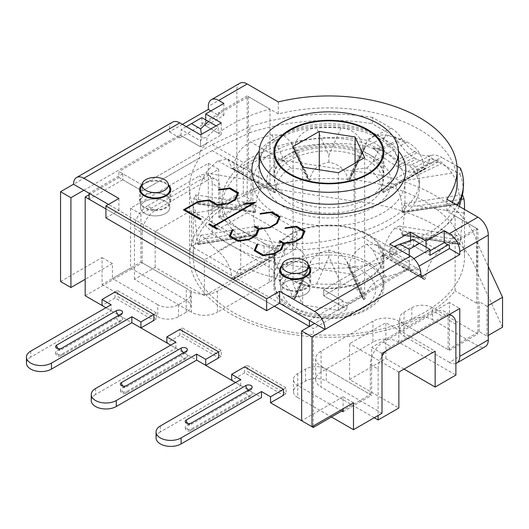 <?xml version="1.0" encoding="UTF-8"?>
<svg xmlns="http://www.w3.org/2000/svg" width="529" height="529" viewBox="0 0 529 529"><rect width="100%" height="100%" fill="white"/><g stroke="black" fill="none" stroke-linecap="round" stroke-linejoin="round"><path stroke-width="0.4" stroke-dasharray="2.65 1.98" d="M412.812 239.445L413.552 239.875A139.312 80.434 180 0 1 396.082 246.468L391.235 247.579L393.953 246.521M391.235 247.579L389.78 250.098L409.228 261.326L413.857 258.648M409.228 255.342L409.228 267.31L389.78 256.089L396.082 252.452L396.082 246.468M429.965 249.351L413.552 239.875L413.552 245.866L429.965 255.342M410.524 240.351L410.524 244.114L389.78 256.089L389.78 250.098M396.082 252.452A139.312 80.434 180 0 1 381.23 256.532L323.682 289.76L347.011 303.229L347.011 309.22L313.307 328.674L309.419 326.433L343.123 306.972L323.682 295.751L347.011 309.22M89.07 194.725L118.886 177.513L118.886 171.528L142.215 184.998L199.77 151.77L199.77 157.754A139.312 80.434 0 0 0 189.554 187.987A139.312 80.434 0 0 0 381.23 262.523L381.23 256.532M199.77 151.77A139.312 80.434 180 0 1 206.839 143.194L206.839 137.209A139.312 80.434 180 0 1 218.252 127.119L201.84 117.643L181.103 129.618L200.544 140.846L201.999 138.32L206.839 137.209M218.252 133.11A139.312 80.434 180 0 1 270.002 109.106L248.504 96.695L201.84 123.634L218.252 133.11L218.252 127.119L216.097 125.876M270.002 109.106L270.002 183.94L248.504 171.528L251.096 170.027L243.314 165.537L258.873 156.558L354.027 171.284A150.309 86.782 180 0 1 477.052 242.308L488.293 266.523M448.109 244.861L476.629 228.396L455.132 215.984L455.132 290.824A139.312 80.434 180 0 1 298.72 335.36A139.312 80.434 180 0 1 189.554 256.836A139.312 80.434 180 0 1 270.002 183.94M455.132 215.984A139.312 80.434 180 0 1 413.552 245.866M201.999 138.32L201.404 134.359M186.287 126.623L181.103 129.618L181.103 135.603L118.886 171.528M201.84 117.643L201.84 123.634M218.689 357.862L221.281 356.367L218.689 357.862L179.807 335.412L179.807 329.428L182.399 327.927L221.281 350.377L221.281 356.367L182.399 333.918L182.399 327.927L221.281 350.377L221.281 356.367L182.399 333.918L182.399 327.927L179.807 329.428M179.807 335.412L166.84 342.898M218.689 351.878L221.281 350.377L218.689 351.878M153.879 320.448L156.472 318.947L153.879 320.448L114.998 297.992L114.998 292.008L117.59 290.514L156.472 312.963L156.472 318.947L117.59 296.498L117.59 290.514L156.472 312.963L156.472 318.947L117.59 296.498L117.59 290.514L114.998 292.008M114.998 297.992L102.037 305.478M153.879 314.457L156.472 312.963L153.879 314.457M283.498 395.282L286.09 393.781L283.498 395.282L244.61 372.826L244.61 366.842L247.208 365.347L286.09 387.797L286.09 393.781L247.208 371.332L247.208 365.347L286.09 387.797L286.09 393.781L247.208 371.332L247.208 365.347L244.61 366.842M244.61 372.826L231.649 380.311M283.498 389.291L286.09 387.797L283.498 389.291M206.839 143.194L200.544 146.831L200.544 140.846M83.886 190.235L179.807 134.855L200.544 146.831L181.103 135.603M169.578 187.881A14.667 8.464 0 0 0 155.176 181.017A14.667 8.464 0 0 0 140.78 187.881M144.807 213.432A14.667 8.464 180 0 1 140.516 207.447A14.667 8.464 180 0 1 155.176 198.977A14.667 8.464 180 0 1 169.842 207.447A14.667 8.464 180 0 1 160.79 215.27A14.667 8.464 180 0 1 144.807 213.432A14.667 8.464 0 0 0 160.79 215.27A14.667 8.464 0 0 0 169.842 207.447A14.667 8.464 0 0 0 155.176 198.977A14.667 8.464 0 0 0 140.516 207.447A14.667 8.464 0 0 0 144.807 213.432M309.564 268.699A14.667 8.464 0 0 0 295.162 261.842A14.667 8.464 0 0 0 280.767 268.699M284.794 294.25A14.667 8.464 180 0 1 280.496 288.265A14.667 8.464 180 0 1 295.162 279.801A14.667 8.464 180 0 1 309.829 288.265A14.667 8.464 180 0 1 300.776 296.088A14.667 8.464 180 0 1 284.794 294.25A14.667 8.464 0 0 0 300.776 296.088A14.667 8.464 0 0 0 309.829 288.265A14.667 8.464 0 0 0 295.162 279.801A14.667 8.464 0 0 0 280.496 288.265A14.667 8.464 0 0 0 284.794 294.25M309.419 320.442L343.123 300.988L323.682 289.76L323.682 295.751L323.682 289.76L393.675 249.351L431.558 231.305C443.236 223.37 451.812 214.688 457.294 205.265M381.23 262.523L323.682 295.751L393.675 255.342L362.259 237.204C396.532 226.65 419.755 206.29 419.444 187.061L418.756 181.183L416.72 175.483C415.609 173.228 414.313 172.13 412.825 172.196L414.518 171.68C411.377 173.3 406.173 171.912 398.899 167.514A68.519 35.952 4.2 0 0 396.565 166.166C388.524 161.722 380.682 155.579 373.038 147.73L377.243 151.658C373.891 148.801 370.155 146.989 366.022 146.216C325.705 138.221 271.734 148.133 243.624 168.711C229.368 180.858 222.114 193.416 221.863 206.389C221.929 224.977 239.564 240.583 267.509 246.759C295.513 252.862 332.133 249.172 362.259 237.204M118.886 177.513L142.215 190.982L142.215 184.998L142.215 190.982L199.77 157.754M274.425 306.225L105.926 208.942L274.425 306.225M347.011 303.229L409.228 267.31M313.307 425.964L313.307 328.674M370.34 394.528L370.34 364.6A18.33 10.58 -60 0 1 383.3 342.144L435.149 312.216A18.33 10.58 -60 0 1 444.314 311.303A18.33 10.58 -60 0 1 448.109 319.695L448.109 349.629L398.859 321.196A18.33 10.58 0 0 0 372.932 321.196L321.09 351.13A18.33 10.58 0 0 0 315.72 358.609A18.33 10.58 0 0 0 321.09 366.094L370.34 394.528L343.123 410.246M488.293 305.478L486.997 306.225L486.997 336.16L479.221 331.67L448.109 349.629M479.221 331.67L479.221 301.735L476.629 303.236L476.629 228.396M30.748 351.13L30.748 357.115L111.11 310.715L105.926 307.726L131.847 322.69M95.551 388.544L95.551 394.528L175.919 348.135L170.728 345.139L196.656 360.11M160.36 425.964L160.36 431.948L240.721 385.548L235.537 382.56L261.465 397.524M370.34 364.6L378.116 369.09A18.33 10.58 -60 0 1 382.004 356.156M385.429 351.395A18.33 10.58 -60 0 1 391.076 346.634L383.3 342.144M435.149 312.216L442.925 316.706L391.076 346.634M378.116 369.09L378.116 415.483M442.925 316.706A18.33 10.58 -60 0 1 448.579 314.94M398.859 321.196L398.859 342.151L455.886 375.074M85.182 295.751L142.215 262.827L191.472 291.261A18.33 10.58 0 0 0 217.393 291.261L269.241 261.326L269.241 282.281A18.33 10.58 0 0 0 274.611 274.796A18.33 10.58 0 0 0 269.241 267.317L269.241 246.362L219.985 217.922L251.096 199.962L243.314 195.472L243.314 165.537M269.241 261.326A18.33 10.58 0 0 0 274.611 253.841A18.33 10.58 0 0 0 269.241 246.362M269.241 282.281L217.393 312.216L217.393 291.261M191.472 291.261L191.472 312.216A18.33 10.58 0 0 0 217.393 312.216M191.472 312.216L134.439 279.286L155.176 267.317L204.432 295.751L240.721 274.796L191.472 246.362L212.208 234.387L269.241 267.317M219.985 187.987L212.208 183.497A18.33 10.58 120 0 0 208.413 175.106A18.33 10.58 120 0 0 199.248 176.018L207.024 180.508A18.33 10.58 120 0 1 216.189 179.596A18.33 10.58 120 0 1 219.985 187.987L219.985 217.922M207.024 180.508L155.176 210.443L147.399 205.953L199.248 176.018M212.208 183.497L212.208 234.387M191.472 246.362L191.472 210.443L155.176 231.391L155.176 267.317M134.439 279.286L134.439 228.402L142.215 232.892A18.33 10.58 120 0 1 155.176 210.443M147.399 205.953A18.33 10.58 120 0 0 134.439 228.402M398.859 342.151A18.33 10.58 0 0 0 372.932 342.151L372.932 321.196M321.09 351.13L321.09 372.079L372.932 342.151M404.044 369.09L385.892 358.609L349.603 379.564L398.859 408.004M374.228 417.731L321.09 387.049L321.09 366.094M321.09 372.079A18.33 10.58 0 0 0 315.72 379.564A18.33 10.58 0 0 0 321.09 387.049M385.892 358.609L385.892 322.69L435.149 351.13M349.603 379.564L349.603 343.645L385.892 322.69M398.859 372.079L349.603 343.645M240.721 274.796L240.721 238.877L191.472 210.443M204.432 295.751L204.432 259.832L240.721 238.877M155.176 231.391L204.432 259.832M248.504 96.695L248.504 171.528M476.629 303.236L455.132 290.824M486.997 306.225L479.221 301.735M367.748 234.387A54.99 31.747 0 0 0 307.818 227.503A54.99 31.747 0 0 0 273.87 256.836A54.99 31.747 0 0 0 328.866 288.583A54.99 31.747 0 0 0 383.856 256.836A54.99 31.747 0 0 0 367.748 234.387M502.55 327.18L477.052 272.243A150.309 86.782 0 0 0 354.027 201.212L258.873 186.492L258.873 156.558M258.873 186.492L243.314 195.472M354.027 201.212L354.027 171.284M477.052 272.243L477.052 242.308M486.997 336.16L488.293 335.412M367.748 264.321A54.99 31.747 0 0 0 307.818 257.438A54.99 31.747 0 0 0 273.87 286.771A54.99 31.747 0 0 0 328.866 318.518A54.99 31.747 0 0 0 383.856 286.771A54.99 31.747 0 0 0 367.748 264.321M251.096 199.962L251.096 170.027M142.215 262.827L142.215 232.892M355.058 274.644L319.278 269.109L293.086 284.232L302.674 304.889L338.448 310.424L364.64 295.301L355.058 274.644L355.058 163.137M319.278 169.756L319.278 269.109M293.086 146.533L293.086 284.232M302.674 167.19L302.674 304.889M338.448 172.725L338.448 310.424M364.64 157.602L364.64 295.301M276.634 248.756A54.077 31.218 0 0 0 274.789 256.836A54.077 31.218 0 0 0 328.866 288.054A54.077 31.218 0 0 0 382.936 256.836A54.077 31.218 0 0 0 335.922 225.883A54.077 31.218 0 0 0 276.634 248.756M462.69 195.102L462.161 194.89L459.959 203.797A135.649 78.312 0 0 0 459.813 203.48L459.569 202.25C459.45 190.638 456.911 180.911 451.971 173.062A135.649 78.312 0 0 0 439.751 160.842L430.064 159.004L425.627 168.308L424.979 168.652A135.649 78.312 0 0 0 424.575 168.414L423.927 167.329C422.922 155.89 417.275 147.426 406.993 141.931A135.649 78.312 0 0 0 385.833 134.875L374.162 135.325L366.478 142.314L365.129 147.73L364.25 148.305A135.649 78.312 0 0 0 363.694 148.219L362.808 147.366C362.636 137.91 352.499 128.296 341.079 127.952A135.649 78.312 0 0 0 316.646 127.952C305.226 128.296 295.096 137.91 294.918 147.366L294.031 148.219L309.174 181.46L308.519 180.872L307.17 175.463L300.651 169.068L290.824 168.077C281.263 173.664 276.171 181.592 275.556 191.855L275.073 192.827L274.591 192.417L270.24 183.166L262.986 184.152C257.907 192.007 255.434 201.106 255.56 211.441L255.209 212.202L253.477 203.539L252.789 206.112L255.381 235.253L258.476 226.088L262.986 228.072C269.4 235.478 273.268 244.107 274.591 253.966L275.073 254.938L275.556 254.522L280.277 245.059L290.824 244.147C301.166 248.961 307.065 256.082 308.519 265.512L309.174 266.305L309.835 265.717L311.039 260.612L317.797 253.424L328.866 250.032L339.929 253.424L346.687 260.612L347.943 265.928L362.861 299.229L363.694 299.599A135.649 78.312 0 0 0 364.25 299.513L365.129 298.654C366.928 288.007 373.831 280.8 385.833 277.024A135.649 78.312 0 0 0 406.993 269.969L419.285 269.638L423.927 279.054L424.575 279.405A135.649 78.312 0 0 0 424.979 279.167L425.627 278.075C427.121 266.92 431.829 257.914 439.751 251.057A135.649 78.312 0 0 0 451.971 238.837L456.884 235.312L459.813 244.338A135.649 78.312 0 0 0 459.886 244.18A135.649 78.312 0 0 0 459.959 244.021L460.19 242.791C460.984 231.279 462.24 221.353 463.959 213.002A135.649 78.312 0 0 0 464.383 209.358M294.031 148.219A135.649 78.312 0 0 0 293.483 148.305L292.656 147.955L308.572 181.097L292.597 147.73L291.248 142.314L283.564 135.325L271.899 134.875A135.649 78.312 0 0 0 250.733 141.931C240.45 147.426 234.81 155.89 233.798 167.329L233.15 168.414A135.649 78.312 0 0 0 232.747 168.652L232.099 168.308L227.662 159.004L217.974 160.842A135.649 78.312 0 0 0 205.761 173.062C200.815 180.911 198.282 190.638 198.157 202.25L197.912 203.48A135.649 78.312 0 0 0 197.767 203.797L195.571 194.89L193.766 198.897A135.649 78.312 0 0 0 193.217 205.946A135.649 78.312 0 0 0 193.766 213.002C195.485 221.353 196.742 231.279 197.535 242.791L197.767 244.021A135.649 78.312 0 0 0 197.912 244.338L200.841 235.312L205.761 238.837A135.649 78.312 0 0 0 217.974 251.057C225.896 257.914 230.604 266.92 232.099 278.075L232.747 279.167A135.649 78.312 0 0 0 233.15 279.405L233.798 279.054L238.44 269.638L250.733 269.969A135.649 78.312 0 0 0 271.899 277.024C283.894 280.8 290.798 288.007 292.597 298.654L293.483 299.513A135.649 78.312 0 0 0 294.031 299.599L294.918 299.011L296.121 293.912L303.977 286.235L316.646 283.947A135.649 78.312 0 0 0 341.079 283.947L353.749 286.235L361.605 293.912L362.808 299.011L347.89 265.717L348.551 266.305L349.213 265.512C350.661 256.082 356.559 248.961 366.901 244.147L377.448 245.059L382.169 254.522L382.652 254.938L383.135 253.966C384.457 244.107 388.326 235.478 394.746 228.072L399.25 226.088L402.344 235.253L404.936 206.112L404.249 203.539L402.516 212.202L402.166 211.441C402.291 201.106 399.818 192.007 394.746 184.152L387.486 183.166L382.652 192.827L424.575 168.414M401.643 181.89L425.627 168.308L382.652 192.827L382.169 191.855C381.554 181.592 376.463 173.664 366.901 168.077L357.075 169.068L350.562 175.463L349.213 180.872L348.551 181.46L347.89 180.667C346.7 170.682 340.352 164.526 328.866 162.191C317.374 164.526 311.032 170.682 309.835 180.667L309.174 181.46M328.866 162.191L328.866 155.228L316.646 127.952M275.073 192.827L232.099 168.308L275.073 192.827M290.824 168.077L284.939 162.026L250.733 141.931M197.912 203.48L229.447 208.532L197.767 203.797L255.209 212.202M229.447 208.532L255.381 212.519M262.986 184.152L252.783 180.587L205.761 173.062M197.767 244.021L229.447 239.287L197.912 244.338L255.56 234.936M229.447 239.287L255.381 235.253M193.766 198.897L241.012 205.946L252.789 206.112L252.789 182.002A76.07 43.92 0 0 0 328.866 225.923A76.07 43.92 0 0 0 404.936 182.002A76.07 43.92 0 0 0 338.791 138.459A76.07 43.92 0 0 0 255.381 170.636A76.07 43.92 0 0 0 252.789 182.002M275.073 254.938L233.15 279.405L275.073 254.938M262.986 228.072L252.783 231.312L217.974 251.057M309.782 265.928L294.865 299.229L309.782 265.928M293.483 299.513L309.174 266.305M290.824 244.147L284.939 249.873L271.899 277.024M363.694 299.599L348.551 266.305M328.866 250.032L328.866 256.671L341.079 283.947M401.643 265.928L423.927 279.054L401.643 265.928L424.979 279.167M366.901 244.147L372.793 249.873L406.993 269.969M402.166 234.936L459.813 244.338L402.344 235.253M394.746 228.072L404.95 231.312L451.971 238.837M402.516 212.202L460.19 203.592L402.344 212.519M404.936 182.002L404.936 206.112L416.72 205.946L461.883 199.208M394.746 184.152L404.95 180.587L439.751 160.842M349.213 180.872L365.129 147.73L349.213 180.872M366.901 168.077L372.793 162.026L385.833 134.875M364.25 148.305L348.551 181.46M459.886 277.103A135.649 78.312 180 0 1 311.158 334.48A135.649 78.312 180 0 1 193.217 256.836A135.649 78.312 180 0 1 328.866 178.524A135.649 78.312 180 0 1 464.508 256.836A135.649 78.312 180 0 1 459.886 277.103M276.634 173.922A54.077 31.218 180 0 1 335.922 151.049A54.077 31.218 180 0 1 382.936 182.002A54.077 31.218 180 0 1 328.866 213.22A54.077 31.218 180 0 1 274.789 182.002A54.077 31.218 180 0 1 276.634 173.922M414.518 171.68A68.519 35.952 -175.8 0 0 408.811 165.035C406.107 164.724 402.953 163.474 399.349 161.285A68.519 35.952 4.2 0 0 397.014 159.943L385.099 151.347A68.519 35.952 -175.8 0 0 373.038 147.73L385.086 151.36L381.336 148.008C376.853 143.868 371.748 141.269 366.022 140.211C325.705 132.217 271.734 142.142 243.624 162.72C229.368 174.868 222.114 187.431 221.863 200.398L221.863 206.389M404.262 142.228L372.185 123.707L372.634 117.478L391.222 128.21A25.663 16.049 64.5 0 1 401.504 138.406A32.996 20.638 -115.5 0 0 404.262 142.228A32.996 20.638 -115.5 0 0 414.723 151.512L417.057 152.855A32.996 20.638 -115.5 0 0 427.974 155.916A32.996 20.638 -115.5 0 0 431.042 155.453A25.663 16.049 64.5 0 1 441.913 157.477L416.72 169.478C415.166 166.337 413.215 164.863 410.868 165.061L408.785 165.048M416.72 169.478L418.756 175.178L419.444 181.057C419.755 200.293 396.532 220.659 362.259 231.219C332.133 243.181 295.513 246.878 267.509 240.768C239.564 234.598 221.929 218.993 221.863 200.398M362.259 231.219L393.675 249.351M457.003 166.192L441.913 157.477M372.634 117.478C333.158 110.825 286.923 114.244 250.091 126.543L249.642 132.753L212.208 150.573L243.624 168.711M212.208 150.573L142.215 190.982L122.774 179.754L122.774 173.77L142.215 184.998L212.208 144.582L250.091 126.543M212.208 144.582L243.624 162.72M460.501 168.209L460.051 174.438L427.974 155.916M366.022 146.216L390.772 134.439A18.33 11.466 64.5 0 1 398.112 141.719A40.33 25.227 -115.5 0 0 414.273 157.735L416.607 159.084A40.33 25.227 -115.5 0 0 433.694 162.258A18.33 11.466 64.5 0 1 441.464 163.706L416.72 175.483M249.642 132.753C286.473 120.46 332.701 117.048 372.185 123.707M459.384 206.475C454.332 217.776 444.902 228.118 431.102 237.514L431.558 231.305M460.051 174.438C462.439 180.296 463.417 186.274 462.987 192.358M431.102 237.514L393.675 255.342M122.774 179.754L89.07 199.215M122.774 173.77L89.07 193.23M105.926 217.922L118.886 210.436L108.518 204.452L279.61 303.229M166.172 195.856A14.667 8.464 180 0 1 169.842 201.456A14.667 8.464 180 0 1 160.79 209.279A14.667 8.464 180 0 1 144.807 207.447A14.667 8.464 180 0 1 140.516 201.456A14.667 8.464 180 0 1 149.568 193.634A14.667 8.464 180 0 1 165.544 195.472M306.159 276.68A14.667 8.464 180 0 1 309.829 282.281A14.667 8.464 180 0 1 300.776 290.104A14.667 8.464 180 0 1 284.794 288.265A14.667 8.464 180 0 1 280.496 282.281A14.667 8.464 180 0 1 289.548 274.458A14.667 8.464 180 0 1 305.531 276.29M343.123 306.972L343.123 300.988M455.886 363.469A14.667 8.464 60 0 1 449.405 362.352L477.925 345.887A14.667 8.464 -120 0 0 485.252 346.614M477.925 345.887L432.557 319.695L432.557 307.726A14.667 8.464 0 0 0 411.82 307.726L404.044 312.216A14.667 8.464 0 0 0 399.745 318.2A14.667 8.464 0 0 0 404.044 324.184L411.82 319.695A14.667 8.464 180 0 1 432.557 319.695M446.807 199.208L446.807 211.183L477.925 229.15L477.925 333.918L432.557 307.726M449.405 362.352L404.044 336.16A14.667 8.464 180 0 1 399.745 330.175A14.667 8.464 180 0 1 404.044 324.184L404.044 336.16M404.044 312.216L404.044 324.184L449.405 350.377L449.405 302.482L459.774 308.473M449.405 350.377L477.925 333.918M297.754 397.524A14.667 8.464 180 0 1 293.463 391.539A14.667 8.464 180 0 1 297.754 385.548L305.531 381.059A14.667 8.464 180 0 1 326.274 381.059L326.274 369.09A14.667 8.464 0 0 0 305.531 369.09L297.754 373.58A14.667 8.464 0 0 0 293.463 379.564A14.667 8.464 0 0 0 297.754 385.548L297.754 397.524L331.458 416.984M341.827 410.993L297.754 385.548L297.754 373.58M343.123 411.741L371.636 395.282L326.274 369.09M353.491 402.761L343.123 396.776L343.123 408.752M382.004 413.242L326.274 381.059M382.004 353.372L371.636 347.388L371.636 395.282M343.123 396.776L301.642 420.72M389.78 244.114L389.78 256.089L410.524 268.058L410.524 271.053L420.892 277.044M410.524 271.053L419.034 266.14M426.076 247.109L426.076 253.093L410.524 244.114M429.965 250.852L426.076 253.093M477.925 229.15L449.405 245.608M449.405 302.482L371.636 347.388M410.524 268.058L314.603 323.437M200.544 134.855L200.544 146.831L221.281 134.855L205.728 125.876L223.873 115.401L218.689 112.406L247.208 95.941L247.208 200.709L292.57 226.901A14.667 8.464 180 0 1 296.868 232.892A14.667 8.464 180 0 1 292.57 238.877L284.794 243.366A14.667 8.464 180 0 1 264.057 243.366L264.057 255.342A14.667 8.464 0 0 0 284.794 255.342L292.57 250.852A14.667 8.464 0 0 0 296.868 244.861A14.667 8.464 0 0 0 292.57 238.877L292.57 226.901M457.175 182.002A128.316 74.08 0 0 0 278.32 113.907L247.208 95.941M446.807 211.183A128.316 74.08 0 0 0 452.242 202.349M306.179 275.92A15.579 8.993 0 0 0 289.198 273.969A15.579 8.993 0 0 0 279.583 282.281A15.579 8.993 0 0 0 295.162 291.274A15.579 8.993 0 0 0 310.741 282.281A15.579 8.993 0 0 0 306.179 275.92M166.192 195.095A15.579 8.993 0 0 0 149.218 193.151A15.579 8.993 0 0 0 139.596 201.456A15.579 8.993 0 0 0 155.176 210.456A15.579 8.993 0 0 0 170.761 201.456A15.579 8.993 0 0 0 166.192 195.095M304.935 231.418L302.138 238.11L294.878 242.302L284.126 243.829L281.402 250.078L274.141 254.27L262.688 255.924L254.27 250.766M303.884 231.861L295.823 227.206L285.098 228.475M283.147 243.829L279.391 241.363M257.868 244.372L255.289 250.607M200.947 219.231L200.299 219.905L183.431 209.868M238.526 193.078L235.736 199.77L228.475 203.963L216.983 205.636L208.677 200.835L198.097 202.052M198.097 202.349L184.899 209.967M237.481 193.521L229.414 188.866L218.556 190.156M217.564 228.826L216.916 229.5L208.862 224.554M255.13 202.66L213.947 226.736M253.298 203.374L243.591 204.511M258.251 229.46L254.237 226.842M233.117 229.983L230.393 236.232M280.039 217.042L277.249 223.734L269.982 227.926L259.23 229.46L256.505 235.709L249.245 239.901L237.792 241.555L229.275 236.337M278.995 217.485L270.927 212.83L260.07 214.126M239.875 83.245A14.667 8.464 -120 0 0 236.833 89.956L236.833 194.725A14.667 8.464 -120 0 0 247.208 212.684L292.57 238.877L292.57 250.852M247.208 212.684L218.689 229.15A14.667 8.464 60 0 1 208.32 211.19L236.833 194.725M208.32 163.296L218.689 169.28L140.919 214.179L130.551 208.195L208.32 163.296L208.32 211.19M130.551 208.195L130.551 268.064L186.287 300.241L178.511 304.73A14.667 8.464 180 0 1 157.768 304.73L157.768 316.706A14.667 8.464 0 0 0 178.511 316.706L186.287 312.216A14.667 8.464 0 0 0 190.579 306.225A14.667 8.464 0 0 0 186.287 300.241L186.287 312.216M60.557 281.534L102.037 257.583L102.037 284.523L130.551 268.064M172.474 122.159A14.667 8.464 -120 0 0 169.432 128.871L169.432 131.866L182.399 124.381M218.689 229.15L264.057 255.342M218.689 169.28L218.689 217.174L264.057 243.366M210.912 110.911L218.689 115.401L179.807 137.851L179.807 134.855M179.807 137.851L169.432 131.866M141.779 184.899A15.579 8.993 180 0 1 166.192 183.127A15.579 8.993 180 0 1 168.579 184.899M281.765 265.717A15.579 8.993 180 0 1 306.179 263.945A15.579 8.993 180 0 1 308.566 265.717M278.32 113.907L278.32 101.938M186.287 288.265A14.667 8.464 180 0 1 190.579 294.256A14.667 8.464 180 0 1 186.287 300.241L186.287 288.265L140.919 262.073L112.406 278.538L157.768 304.73M218.689 217.174L247.208 200.709M102.037 257.583L112.406 263.574L112.406 278.538M102.037 284.523L157.768 316.706M140.919 214.179L140.919 262.073M112.406 263.574L85.182 279.286M118.886 198.468L118.886 210.436M221.281 122.887L221.281 134.855M205.728 119.891L205.728 125.876M223.873 103.426L223.873 115.401M218.689 112.406L218.689 115.401M116.294 316.706L56.669 351.13A3.663 2.116 -0 0 0 55.598 352.625A3.663 2.116 -0 0 0 57.859 354.582A3.663 2.116 -0 0 0 61.853 354.119L121.478 319.695A3.663 2.116 -0 0 0 122.549 318.2A3.663 2.116 -0 0 0 120.288 316.243A3.663 2.116 -0 0 0 116.294 316.706A3.663 2.116 -120 0 0 117.894 320.395A3.663 2.116 -120 0 0 120.718 321.374A3.663 2.116 -120 0 0 121.478 319.695M30.748 357.115A14.667 8.464 -0 0 0 26.45 363.099M111.11 310.715L111.11 304.73M181.103 354.119L121.478 388.544A3.663 2.116 -0 0 0 120.4 390.038A3.663 2.116 -0 0 0 122.668 391.996A3.663 2.116 -0 0 0 126.662 391.539L186.287 357.115A3.663 2.116 -0 0 0 187.359 355.62A3.663 2.116 -0 0 0 185.097 353.663A3.663 2.116 -0 0 0 181.103 354.119A3.663 2.116 -120 0 0 182.703 357.809A3.663 2.116 -120 0 0 185.527 358.794A3.663 2.116 -120 0 0 186.287 357.115M95.551 394.528A14.667 8.464 -0 0 0 91.259 400.519M175.919 348.135L175.919 342.144M245.906 391.539L186.287 425.964A3.663 2.116 -0 0 0 185.21 427.458A3.663 2.116 -0 0 0 187.478 429.416A3.663 2.116 -0 0 0 191.472 428.953L251.096 394.528A3.663 2.116 -0 0 0 252.168 393.034A3.663 2.116 -0 0 0 249.906 391.076A3.663 2.116 -0 0 0 245.906 391.539A3.663 2.116 -120 0 0 247.506 395.229A3.663 2.116 -120 0 0 250.336 396.208A3.663 2.116 -120 0 0 251.096 394.528M160.36 431.948A14.667 8.464 -0 0 0 156.068 437.933M240.721 385.548L240.721 379.564M455.886 324.184L448.109 319.695M283.716 282.777A46.744 26.986 0 0 0 316.765 315.833A46.744 26.986 0 0 0 374.016 296.749A46.744 26.986 0 0 0 340.96 263.7A46.744 26.986 0 0 0 283.716 282.777M342.858 253.622A54.077 31.218 180 0 1 382.936 283.775A54.077 31.218 180 0 1 328.866 315A54.077 31.218 180 0 1 274.789 283.775A54.077 31.218 180 0 1 276.634 275.695A54.077 31.218 180 0 1 342.858 253.622M302.224 166.509L293.483 148.305M309.835 180.667L294.918 147.366M233.15 168.414L256.082 181.89M275.556 191.855L233.798 167.329M255.56 211.441L198.157 202.25M255.209 234.175L197.535 242.791M241.012 205.946L193.766 213.002M232.747 279.167L256.082 265.928M274.591 253.966L232.099 278.075M302.224 281.309L294.031 299.599M308.519 265.512L292.597 298.654M365.129 298.654L349.213 265.512M355.501 281.309L364.25 299.513M425.627 278.075L383.135 253.966M460.19 242.791L402.516 234.175M428.285 239.287L459.959 244.021M459.569 202.25L402.166 211.441M428.285 208.532L459.813 203.48M423.927 167.329L382.169 191.855M406.993 141.931L372.793 162.026M362.808 147.366L347.89 180.667M355.501 166.509L363.694 148.219M217.974 160.842L252.783 180.587M271.899 134.875L284.939 162.026M341.079 127.952L328.866 155.228M451.971 173.062L404.95 180.587M463.959 213.002L416.72 205.946M439.751 251.057L404.95 231.312M385.833 277.024L372.793 249.873M316.646 283.947L328.866 256.671M250.733 269.969L284.939 249.873M205.761 238.837L252.783 231.312M401.504 138.406L381.336 148.008M414.723 151.512L397.014 159.943M391.222 128.21L366.022 140.211M431.042 155.453L410.868 165.061M417.057 152.855L399.349 161.285M398.112 141.719L377.243 151.658M414.273 157.735L396.565 166.166M412.825 172.196L433.694 162.258M398.899 167.514L416.607 159.084M411.82 307.726L411.82 319.695M305.531 369.09L305.531 381.059M372.932 156.558A62.323 35.985 180 0 1 372.932 207.447A62.323 35.985 180 0 1 284.794 207.447A62.323 35.985 180 0 1 284.794 156.558A62.323 35.985 180 0 1 372.932 156.558M169.432 128.871L73.518 184.244M236.833 89.956L208.32 106.422M398.496 151.069A76.989 44.449 0 0 0 274.425 138.598A76.989 44.449 0 0 0 259.23 151.069M178.511 316.706L178.511 304.73M284.794 255.342L284.794 243.366M367.748 198.468A54.99 31.747 0 0 0 383.856 176.018A54.99 31.747 0 0 0 367.748 153.562A54.99 31.747 0 0 0 307.818 146.685A54.99 31.747 0 0 0 273.87 176.018A54.99 31.747 0 0 0 307.818 205.345A54.99 31.747 0 0 0 367.748 198.468M279.61 135.603A69.656 40.217 180 0 1 355.521 126.887A69.656 40.217 180 0 1 398.522 164.043C399.045 157.463 394.667 150.362 385.39 142.731C363.006 123.918 305.372 121.439 278.089 138.962C268.877 144.615 263.151 150.355 260.896 156.194L259.21 164.043A69.656 40.217 180 0 1 279.61 135.603M61.853 354.119A3.663 2.116 60 0 1 61.093 355.799A3.663 2.116 60 0 1 58.269 354.814A3.663 2.116 60 0 1 56.669 351.13M58.104 348.644A3.663 2.116 -120 0 0 61.093 349.814A3.663 2.116 -120 0 0 61.853 348.135M121.478 313.71A3.663 2.116 60 0 1 120.718 315.39A3.663 2.116 60 0 1 118.886 315.205M126.662 391.539A3.663 2.116 60 0 1 125.902 393.219A3.663 2.116 60 0 1 123.078 392.234A3.663 2.116 60 0 1 121.478 388.544M122.907 386.064A3.663 2.116 -120 0 0 125.902 387.228A3.663 2.116 -120 0 0 126.662 385.548M186.287 351.13A3.663 2.116 60 0 1 185.527 352.803A3.663 2.116 60 0 1 183.695 352.625M191.472 428.953A3.663 2.116 60 0 1 190.711 430.632A3.663 2.116 60 0 1 187.888 429.647A3.663 2.116 60 0 1 186.287 425.964M187.716 423.478A3.663 2.116 -120 0 0 190.711 424.648A3.663 2.116 -120 0 0 191.472 422.969M251.096 388.544A3.663 2.116 60 0 1 250.336 390.223A3.663 2.116 60 0 1 248.504 390.038M189.554 187.987L189.554 256.836M169.842 201.456L169.842 192.523M140.516 201.456L140.516 192.523M309.829 282.281L309.829 273.348M280.496 282.281L280.496 273.348M449.59 314.352L444.314 311.303M274.611 253.841L274.611 274.796M208.413 175.106L216.189 179.596M315.72 358.609L315.72 379.564M383.856 286.771L383.856 256.836M273.87 286.771L273.87 256.836M382.936 256.836L382.936 283.775C383.452 290.52 379.736 297.576 371.801 304.929C363.959 311.799 347.989 318.253 327.55 318.088C316.084 317.856 305.795 315.681 296.676 311.548L286.063 305.041C278.009 297.609 274.247 290.52 274.789 283.775L274.789 256.836M232.291 168.698L274.782 192.807M197.628 203.956L255.309 212.572M198.058 244.497L255.467 235.306M233.613 279.444L275.371 254.912M361.605 293.912L346.687 260.612M382.361 254.912L424.113 279.444M419.285 269.645L377.448 245.059M402.265 235.306L459.668 244.497M456.891 235.312L399.256 226.081M402.424 212.572L460.098 203.956M462.154 194.884L404.249 203.533M382.943 192.807L425.435 168.698M430.064 159.011L387.486 183.166M253.477 203.533L195.571 194.884M464.508 256.836L464.508 209.431M193.217 256.836L193.217 205.946M270.24 183.166L227.662 159.011M307.17 175.463L291.248 142.314M366.478 142.314L350.555 175.463M311.039 260.612L296.121 293.912M280.277 245.059L238.44 269.645M258.476 226.081L200.841 235.312M382.936 182.002L382.936 157.84M274.789 182.002L274.789 157.84M419.444 181.057L419.444 187.061M399.745 330.175L399.745 318.2M293.463 391.539L293.463 379.564M190.579 306.225L190.579 294.256M296.868 244.861L296.868 232.892M170.761 201.456L170.761 189.488M139.596 201.456L139.596 189.488M310.741 282.281L310.741 270.306M279.583 282.281L279.583 270.306M383.856 152.068L383.856 176.018C384.028 172.857 382.606 169.306 379.591 165.346L373.381 159.586C366.518 154.541 357.174 150.924 345.358 148.748C328.013 146.05 311.945 147.412 297.139 152.835L284.529 159.454C276.826 165.716 273.275 171.237 273.87 176.018L273.87 152.068M55.598 352.625A3.663 3.663 0 0 0 61.093 355.799L120.718 321.374A3.663 3.663 0 0 0 122.549 318.2M122.549 312.216A3.663 3.663 0 0 1 120.718 315.39L61.093 349.814A3.663 3.663 0 0 1 55.598 346.64M120.4 390.038A3.663 3.663 0 0 0 125.902 393.219L185.527 358.794A3.663 3.663 0 0 0 187.359 355.62M187.359 349.629A3.663 3.663 0 0 1 185.527 352.803L125.902 387.228A3.663 3.663 0 0 1 120.4 384.054M185.21 427.458A3.663 3.663 0 0 0 190.711 430.632L250.336 396.208A3.663 3.663 0 0 0 252.168 393.034M252.168 387.049A3.663 3.663 0 0 1 250.336 390.223L190.711 424.648A3.663 3.663 0 0 1 185.21 421.468"/><path stroke-width="0.79" d="M393.953 246.521L400.043 244.048A146.645 84.666 0 0 0 412.812 239.445L429.965 249.351L413.857 258.648M419.596 243.366L409.228 249.351L409.228 255.342M409.228 249.351L400.043 244.048M191.472 123.634L201.84 117.643L208.624 121.564A146.645 84.666 0 0 0 200.65 128.931L191.472 123.634L186.287 126.623M208.624 121.564L216.097 125.876M201.404 134.359L200.65 128.931M51.485 369.09L51.485 363.099A14.667 8.464 180 0 1 35.503 364.937A14.667 8.464 180 0 1 26.45 357.115L26.45 363.099A14.667 8.464 -0 0 0 35.503 370.922A14.667 8.464 -0 0 0 51.485 369.09L131.847 322.69L131.847 316.706L140.919 321.943L140.919 327.927L131.847 322.69L170.728 345.139L166.84 342.898L166.84 336.907L179.807 329.428L218.689 351.878L218.689 357.862L205.728 365.347L196.656 360.11L235.537 382.56L231.649 380.311L231.649 374.327L240.721 379.564L160.36 425.964A14.667 8.464 180 0 0 156.068 431.948A14.667 8.464 180 0 0 165.121 439.771A14.667 8.464 180 0 0 181.103 437.933L261.465 391.539L270.537 396.776L270.537 402.761L283.498 395.282L283.498 389.291L244.61 366.842L231.649 374.327M85.182 279.286L70.926 287.518L60.557 281.534L60.557 191.729L70.926 197.72L83.886 190.235L108.518 204.452L89.07 193.23L89.07 199.215L105.926 208.942L85.182 196.967L85.182 295.751L105.926 307.726L102.037 305.478L102.037 299.493L114.998 292.008L153.879 314.457L153.879 320.448L140.919 327.927M448.109 244.861L429.965 255.342L429.965 249.351M145.852 190.38A13.192 7.618 180 0 1 142.228 183.55A13.192 7.618 180 0 1 155.176 177.38A13.192 7.618 180 0 1 168.129 183.55A13.192 7.618 180 0 1 161.365 191.723A13.192 7.618 180 0 1 145.852 190.38M142.228 183.55L140.78 187.881A14.667 8.464 0 0 0 140.516 189.488A14.667 8.464 0 0 0 144.807 195.472A14.667 8.464 0 0 0 160.79 197.31A14.667 8.464 0 0 0 169.842 189.488A14.667 8.464 0 0 0 169.578 187.881L168.129 183.55M285.839 271.198A13.192 7.618 180 0 1 282.208 264.374A13.192 7.618 180 0 1 295.162 258.198A13.192 7.618 180 0 1 308.116 264.374A13.192 7.618 180 0 1 301.345 272.541A13.192 7.618 180 0 1 285.839 271.198M282.208 264.374L280.767 268.699A14.667 8.464 0 0 0 280.496 270.306A14.667 8.464 0 0 0 284.794 276.29A14.667 8.464 0 0 0 300.776 278.128A14.667 8.464 0 0 0 309.829 270.306A14.667 8.464 0 0 0 309.564 268.699L308.116 264.374M309.419 326.433L274.425 306.225L309.419 326.433L309.419 320.442L279.61 303.229L266.649 310.715L266.649 298.74L279.61 291.261L314.603 311.462A14.667 8.464 60 0 1 324.978 329.422L312.011 336.907L301.642 330.923L301.642 420.72L312.011 426.711L312.011 336.907M85.182 196.967L89.07 194.725M343.123 410.246L313.307 427.458L313.307 425.964M270.537 402.761L313.307 427.458M382.004 356.156A18.33 10.58 -60 0 1 385.429 351.395M378.116 415.483L378.116 419.973L374.228 417.731M448.579 314.94A18.33 10.58 -60 0 1 452.09 315.793A18.33 10.58 -60 0 1 455.886 324.184L455.886 375.074L435.149 387.049L435.149 351.13L398.859 372.079L398.859 408.004L378.116 419.973M435.149 387.049L404.044 369.09M488.293 266.523L502.55 297.245L488.293 305.478M488.293 335.412L502.55 327.18L502.55 297.245M355.058 136.945L364.64 157.602L338.448 172.725L302.674 167.19L293.086 146.533L319.278 131.41L355.058 136.945L355.058 163.137M319.278 131.41L319.278 169.756M464.383 209.358A135.649 78.312 0 0 0 464.508 205.946A135.649 78.312 0 0 0 463.959 198.897L462.69 195.102M276.634 143.987A54.077 31.218 0 0 0 274.789 152.068A54.077 31.218 0 0 0 328.866 183.285A54.077 31.218 0 0 0 382.936 152.068A54.077 31.218 0 0 0 335.922 121.115A54.077 31.218 0 0 0 276.634 143.987M457.294 205.265C460.911 198.97 462.954 192.596 463.437 186.135C463.867 180.045 462.888 174.074 460.501 168.209L457.003 166.192M463.437 186.135L462.987 192.358L459.384 206.475M165.544 195.472A14.667 8.464 180 0 1 166.172 195.856M305.531 276.29A14.667 8.464 180 0 1 306.159 276.68M312.011 426.711L353.491 402.761L353.491 429.7L382.004 413.242L382.004 353.372L459.774 308.473L459.774 356.367A14.667 8.464 60 0 1 456.739 363.079L485.252 346.614A14.667 8.464 -120 0 0 488.293 339.902L488.293 235.134A14.667 8.464 -120 0 0 477.925 217.174L446.807 199.208A128.316 74.08 0 0 0 457.175 170.027A128.316 74.08 0 0 0 278.32 101.938L247.208 83.972A14.667 8.464 -120 0 0 239.875 83.245L211.355 99.71A14.667 8.464 60 0 1 218.689 100.431L223.873 103.426L205.728 113.9L221.281 122.887L200.544 134.855L179.807 122.887A14.667 8.464 -120 0 0 172.474 122.159L76.553 177.532A14.667 8.464 60 0 1 83.886 178.26L118.886 198.468L105.926 205.946L266.649 298.74M410.524 232.138L426.076 241.118L444.221 230.644L449.405 233.639A14.667 8.464 60 0 1 459.774 251.599L459.774 254.588L420.892 277.044L420.892 274.048A14.667 8.464 -120 0 0 410.524 256.089L389.78 244.114L410.524 232.138L410.524 240.351M279.61 291.261L279.61 303.229L314.603 323.437L301.642 330.923M420.892 274.048L324.978 329.422L314.603 323.437M456.739 363.079A14.667 8.464 60 0 1 455.886 363.469M343.123 408.752L343.123 411.741L341.827 410.993M353.491 429.7L331.458 416.984M419.034 266.14L449.405 248.604L449.405 245.608L444.221 242.619L429.965 250.852M459.774 254.588L449.405 248.604M426.076 241.118L426.076 247.109M444.221 230.644L444.221 242.619M105.926 205.946L105.926 217.922L266.649 310.715M452.242 202.349A128.316 74.08 0 0 0 457.175 182.002L457.175 170.027M285.098 228.475L296.518 226.557L304.935 231.418M279.391 241.363L280.039 240.993L284.053 243.307L294.666 241.773L301.232 237.984L303.884 231.557L295.823 226.901L284.959 228.495L285.243 227.854L296.518 226.26L305.035 231.18L302.138 237.805L294.878 241.998L284.126 243.532L281.402 249.781L274.141 253.973L262.688 255.626L254.171 250.706L256.929 244.2L258.007 244.054L255.289 250.303L263.349 254.965L273.929 253.451L280.529 249.642L283.147 243.532L279.133 241.217L280.039 240.688L284.053 243.009L294.666 241.475L301.232 237.686L303.884 231.557M255.289 250.303L263.349 255.262L273.929 253.748L280.529 249.939L283.147 243.532M254.27 250.766L256.929 244.497L257.868 244.372M228.263 203.136L234.823 199.347L237.481 193.217L229.414 188.562L218.556 190.156L218.834 189.514L230.115 187.921L238.632 192.84L235.736 199.466L228.475 203.665L216.983 205.338L208.677 200.537L198.097 202.052L184.899 209.669L201.205 219.085L200.299 219.608L183.431 209.868L197.853 201.542L209.372 199.889L217.65 204.67L228.263 203.44L234.823 199.347M183.695 210.02L197.853 201.847L209.372 200.193L217.65 204.67M217.65 204.968L228.263 203.44M200.947 219.231L184.899 209.669M218.695 190.136L230.115 187.921M230.115 188.218L238.526 193.078M234.823 199.645L237.481 193.217M208.862 224.554L209.517 224.177L213.392 226.419L253.298 203.374L243.452 204.531L243.73 203.883L254.971 202.27L255.388 202.514L213.947 226.438L217.822 228.68L216.916 229.202L208.605 224.402L209.517 223.879L213.392 226.114L253.298 203.076M213.947 226.438L217.564 228.826M243.591 204.511L255.13 202.66M269.777 227.106L276.336 223.317L278.995 217.188L270.927 212.532L260.07 214.126L260.347 213.478L271.628 211.884L280.145 216.804L277.249 223.436L269.982 227.629L259.23 229.163L256.505 235.412L249.245 239.604L237.792 241.257L229.275 236.337L232.033 229.824L233.117 229.685L230.393 235.934L238.46 240.589L249.033 239.075L255.633 235.266L258.251 229.163L254.237 226.842L255.143 226.319L259.164 228.634L269.777 227.404L276.336 223.317M254.495 226.994L255.143 226.617L259.164 228.634M259.164 228.938L269.777 227.404M230.393 235.934L238.46 240.887L249.033 239.379L255.633 235.57L258.251 229.163M229.374 236.397L232.033 229.824M232.033 230.128L232.978 230.003M260.208 214.106L271.628 211.884M271.628 212.189L280.039 217.042M276.336 223.615L278.995 217.188M60.557 191.729L73.518 184.244A14.667 8.464 60 0 1 76.553 177.532M182.399 124.381L208.32 109.417L208.32 106.422A14.667 8.464 60 0 1 211.355 99.71M168.579 184.899A15.579 8.993 180 0 1 170.761 189.488A15.579 8.993 180 0 1 161.14 197.793A15.579 8.993 180 0 1 144.159 195.849A15.579 8.993 180 0 1 139.596 189.488A15.579 8.993 180 0 1 141.779 184.899M308.566 265.717A15.579 8.993 180 0 1 310.741 270.306A15.579 8.993 180 0 1 301.127 278.618A15.579 8.993 180 0 1 284.146 276.667A15.579 8.993 180 0 1 279.583 270.306A15.579 8.993 180 0 1 281.765 265.717M73.518 184.244L83.886 190.235M205.728 113.9L205.728 119.891M208.32 109.417L210.912 110.911M70.926 197.72L70.926 287.518M367.748 129.618A54.99 31.747 180 0 1 383.856 152.068A54.99 31.747 180 0 1 349.907 181.401A54.99 31.747 180 0 1 289.978 174.517A54.99 31.747 180 0 1 273.87 152.068A54.99 31.747 180 0 1 307.818 122.735A54.99 31.747 180 0 1 367.748 129.618M279.61 180.508A69.656 40.217 0 0 0 355.521 189.223A69.656 40.217 0 0 0 398.522 152.068A69.656 40.217 0 0 0 328.866 111.85A69.656 40.217 0 0 0 259.21 152.068A69.656 40.217 0 0 0 279.61 180.508M121.478 313.71L61.853 348.135A3.663 2.116 -0 0 1 57.859 348.591A3.663 2.116 -0 0 1 55.598 346.64A3.663 2.116 -0 0 1 56.669 345.139L116.294 310.715A3.663 2.116 -0 0 1 120.288 310.258A3.663 2.116 -0 0 1 122.549 312.216A3.663 2.116 -0 0 1 121.478 313.71M26.45 357.115A14.667 8.464 180 0 1 30.748 351.13L111.11 304.73L102.037 299.493M140.919 321.943L153.879 314.457M51.485 363.099L131.847 316.706M186.287 351.13L126.662 385.548A3.663 2.116 -0 0 1 122.668 386.011A3.663 2.116 -0 0 1 120.4 384.054A3.663 2.116 -0 0 1 121.478 382.56L181.103 348.135A3.663 2.116 -0 0 1 185.097 347.672A3.663 2.116 -0 0 1 187.359 349.629A3.663 2.116 -0 0 1 186.287 351.13M116.294 406.503L116.294 400.519A14.667 8.464 180 0 1 100.312 402.351A14.667 8.464 180 0 1 91.259 394.528L91.259 400.519A14.667 8.464 -0 0 0 100.312 408.342A14.667 8.464 -0 0 0 116.294 406.503L196.656 360.11L196.656 354.119L205.728 359.356L205.728 365.347M91.259 394.528A14.667 8.464 180 0 1 95.551 388.544L175.919 342.144L166.84 336.907M205.728 359.356L218.689 351.878M116.294 400.519L196.656 354.119M251.096 388.544L191.472 422.969A3.663 2.116 -0 0 1 187.478 423.425A3.663 2.116 -0 0 1 185.21 421.468A3.663 2.116 -0 0 1 186.287 419.973L245.906 385.548A3.663 2.116 -0 0 1 249.906 385.092A3.663 2.116 -0 0 1 252.168 387.049A3.663 2.116 -0 0 1 251.096 388.544M156.068 431.948L156.068 437.933A14.667 8.464 -0 0 0 165.121 445.755A14.667 8.464 -0 0 0 181.103 443.924L261.465 397.524L261.465 391.539M270.537 396.776L283.498 389.291M461.883 199.208L463.959 198.897M477.925 217.174L449.405 233.639M459.774 251.599L488.293 235.134M488.293 339.902L459.774 356.367M410.524 256.089L314.603 311.462M83.886 178.26L179.807 122.887M218.689 100.431L247.208 83.972M259.23 151.069A76.989 44.449 0 0 0 274.425 201.456A76.989 44.449 0 0 0 373.157 206.383A76.989 44.449 0 0 0 398.496 151.069M398.522 152.068L398.522 164.043A69.656 40.217 180 0 1 355.521 201.199A69.656 40.217 180 0 1 279.61 192.477A69.656 40.217 180 0 1 259.21 164.043L259.21 152.068M56.669 345.139A3.663 2.116 -120 0 0 58.104 348.644M118.886 315.205A3.663 2.116 60 0 1 116.294 310.715M121.478 382.56A3.663 2.116 -120 0 0 122.907 386.064M183.695 352.625A3.663 2.116 60 0 1 181.103 348.135M186.287 419.973A3.663 2.116 -120 0 0 187.716 423.478M248.504 390.038A3.663 2.116 60 0 1 245.906 385.548M181.103 443.924L181.103 437.933M169.842 192.523L169.842 189.488M140.516 192.523L140.516 189.488M309.829 273.348L309.829 270.306M280.496 273.348L280.496 270.306M452.09 315.793L449.59 314.352M464.508 209.431L464.508 205.946M382.936 157.84L382.936 152.068M274.789 157.84L274.789 152.068"/></g></svg>
